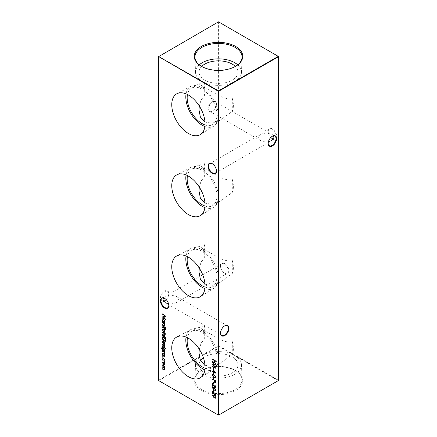 <?xml version="1.0" encoding="UTF-8"?>
<svg xmlns="http://www.w3.org/2000/svg" width="437" height="437" viewBox="0 0 437 437"><rect width="100%" height="100%" fill="white"/><g stroke="black" fill="none" stroke-linecap="round" stroke-linejoin="round"><path stroke-width="0.33" stroke-dasharray="2.19 1.64" d="M216.441 170.807A5.534 3.196 -120 0 0 216.446 170.638A5.534 3.196 -120 0 0 212.535 163.864L212.229 163.689L212.535 163.864A5.534 3.196 -120 0 0 212.387 163.782M168.802 305.441A5.534 3.196 -120 0 0 168.802 305.272A5.534 3.196 -120 0 0 164.891 298.498L164.591 298.324L164.891 298.498A5.534 3.196 -120 0 0 164.744 298.416M272.256 138.584A5.96 3.441 -120 0 0 272.409 138.676A5.96 3.441 -120 0 0 276.621 136.246A5.96 3.441 -120 0 0 272.409 128.948A5.96 3.441 -120 0 0 268.198 131.379A5.96 3.441 -120 0 0 270.853 137.431M272.409 138.676L272.109 138.502L272.409 138.676M270.798 137.486A5.534 3.196 60 0 1 268.198 131.728A5.534 3.196 60 0 1 269.345 129.194A5.534 3.196 60 0 1 272.109 129.467A5.534 3.196 60 0 1 275.72 134.345A5.534 3.196 60 0 1 274.873 138.775A5.534 3.196 60 0 1 273.475 139.004M224.771 263.582A5.96 3.441 -120 0 0 220.554 266.013A5.96 3.441 -120 0 0 224.771 273.311L224.771 273.311A5.96 3.441 -120 0 0 228.983 270.874A5.96 3.441 -120 0 0 224.771 263.582M224.465 273.136L224.771 273.311L224.465 273.136A5.534 3.196 60 0 1 220.554 266.362A5.534 3.196 60 0 1 221.701 263.828A5.534 3.196 60 0 1 224.465 264.101A5.534 3.196 60 0 1 228.081 268.979A5.534 3.196 60 0 1 227.235 273.409A5.534 3.196 60 0 1 224.465 273.136M272.256 136.278A5.534 3.196 120 0 0 272.109 136.36A5.534 3.196 120 0 0 268.198 143.134L268.198 143.483M224.613 325.92A5.534 3.196 120 0 0 224.465 326.002A5.534 3.196 120 0 0 220.554 332.776L220.554 333.125M163.525 301.142A5.534 3.196 -60 0 1 162.127 300.913A5.534 3.196 -60 0 1 160.98 298.384A5.534 3.196 -60 0 1 164.891 291.605A5.534 3.196 -60 0 1 167.655 291.332A5.534 3.196 -60 0 1 168.802 293.866A5.534 3.196 -60 0 1 166.202 299.624M166.147 299.569A5.96 3.441 120 0 0 168.802 293.517A5.96 3.441 120 0 0 164.591 291.086A5.96 3.441 120 0 0 160.379 298.384A5.96 3.441 120 0 0 164.591 300.814L164.891 300.64L164.591 300.814A5.96 3.441 120 0 0 164.744 300.722M216.446 104.225A5.534 3.196 -60 0 1 212.535 110.998L212.229 111.173A5.96 3.441 120 0 0 216.446 103.875A5.96 3.441 120 0 0 212.229 101.444A5.96 3.441 120 0 0 208.017 108.737A5.96 3.441 120 0 0 212.229 111.173L212.535 110.998A5.534 3.196 -60 0 1 209.765 111.271A5.534 3.196 -60 0 1 208.618 108.737A5.534 3.196 -60 0 1 212.535 101.963A5.534 3.196 -60 0 1 215.299 101.69A5.534 3.196 -60 0 1 216.446 104.225L216.446 103.875M163.525 297.996L165.328 296.373L170.862 295.051C170.862 292.615 170.862 292.615 170.862 295.051C170.862 292.615 170.862 292.615 170.862 295.051L170.862 304.086L168.567 303.89M170.862 304.086L176.39 302.765L178.684 299.569L176.39 296.373L170.862 295.051L170.862 304.086C170.862 306.523 170.862 306.523 170.862 304.086C170.862 306.523 170.862 306.523 170.862 304.086M273.475 135.858L271.672 134.235L266.138 132.914L266.138 141.949L260.61 140.627L258.316 137.431L260.61 134.235L266.138 132.914C266.138 130.477 266.138 130.477 266.138 132.914C266.138 130.477 266.138 130.477 266.138 132.914L266.138 141.949L268.433 141.752M266.138 141.949C266.138 144.385 266.138 144.385 266.138 141.949C266.138 144.385 266.138 144.385 266.138 141.949M204.893 126.495A22.97 13.257 -120 0 0 213.775 126.14A22.97 13.257 -120 0 0 216.987 107.655A22.97 13.257 -120 0 0 202.052 87.64A22.97 13.257 -120 0 0 190.816 86.368A22.97 13.257 -120 0 0 186.064 93.879M204.707 122.043L212.207 123.239L220.111 120.273L232.293 111.326L232.293 98.391C224.421 100.881 213.573 91.825 204.707 87.673L198.999 83.909L204.707 82.467A21.047 12.154 -120 0 0 204.707 95.397L201.069 100.029L199.31 106.027M205.035 124.955A21.047 12.154 -120 0 0 212.573 124.621A21.047 12.154 -120 0 0 215.802 107.753A21.047 12.154 -120 0 0 202.052 89.208A21.047 12.154 -120 0 0 191.526 88.165A21.047 12.154 -120 0 0 187.468 94.529M204.893 207.564A22.97 13.257 -120 0 0 213.775 207.209A22.97 13.257 -120 0 0 216.987 188.729A22.97 13.257 -120 0 0 202.052 168.709A22.97 13.257 -120 0 0 190.816 167.437A22.97 13.257 -120 0 0 186.064 174.947M204.707 203.112L212.207 204.308L220.111 201.342L232.293 192.395L232.293 179.465C224.421 181.95 213.573 172.894 204.707 168.742L198.999 164.984L204.707 163.536A21.047 12.154 -120 0 0 204.707 176.466L201.069 181.098L199.31 187.096M205.035 206.024A21.047 12.154 -120 0 0 212.573 205.69A21.047 12.154 -120 0 0 215.802 188.822A21.047 12.154 -120 0 0 202.052 170.277A21.047 12.154 -120 0 0 191.526 169.234A21.047 12.154 -120 0 0 187.468 175.598M204.893 288.633A22.97 13.257 -120 0 0 213.775 288.278A22.97 13.257 -120 0 0 216.987 269.798A22.97 13.257 -120 0 0 202.052 249.778A22.97 13.257 -120 0 0 190.816 248.506A22.97 13.257 -120 0 0 186.064 256.016M204.707 284.181L212.207 285.377L220.111 282.411L232.293 273.464L232.293 260.534C224.421 263.019 213.573 253.963 204.707 249.811L198.999 246.053L204.707 244.605A21.047 12.154 -120 0 0 204.707 257.535L201.069 262.167L199.31 268.165M205.035 287.093A21.047 12.154 -120 0 0 212.573 286.759A21.047 12.154 -120 0 0 215.802 269.891A21.047 12.154 -120 0 0 202.052 251.346A21.047 12.154 -120 0 0 191.526 250.303A21.047 12.154 -120 0 0 187.468 256.666M204.893 369.702A22.97 13.257 -120 0 0 213.775 369.347A22.97 13.257 -120 0 0 216.987 350.867A22.97 13.257 -120 0 0 202.052 330.847A22.97 13.257 -120 0 0 190.816 329.574A22.97 13.257 -120 0 0 186.064 337.085M204.707 365.25L212.207 366.446L220.111 363.48L232.293 354.533L232.293 341.603C224.421 344.088 213.573 335.032 204.707 330.88L198.999 327.122L204.707 325.674A21.047 12.154 -120 0 0 204.707 338.609L201.069 343.236L199.31 349.234M205.035 368.162A21.047 12.154 -120 0 0 212.573 367.828A21.047 12.154 -120 0 0 215.802 350.96A21.047 12.154 -120 0 0 202.052 332.415A21.047 12.154 -120 0 0 191.526 331.372A21.047 12.154 -120 0 0 187.468 337.735M199.654 65.179A23.543 13.596 0 0 0 199.928 65.386A23.543 13.596 0 0 0 201.85 66.642A23.543 13.596 0 0 0 237.073 65.386A23.543 13.596 0 0 0 237.346 65.179M199.25 64.856A22.992 13.274 0 0 0 195.514 72.395A22.992 13.274 0 0 0 202.244 81.501A22.992 13.274 0 0 0 227.071 84.428A22.992 13.274 0 0 0 241.486 72.395A22.992 13.274 0 0 0 237.75 64.856M201.348 390.541A24.253 14 180 0 1 199.37 372.029A24.253 14 180 0 1 235.652 370.734A24.253 14 180 0 1 237.63 372.029A24.253 14 180 0 1 234.56 391.131A24.253 14 180 0 1 201.348 390.541M201.85 389.586A23.543 13.596 180 0 1 194.962 379.682A23.543 13.596 180 0 1 199.928 371.614A23.543 13.596 180 0 1 235.15 370.358A23.543 13.596 180 0 1 237.073 371.614A23.543 13.596 180 0 1 242.038 379.682A23.543 13.596 180 0 1 227.743 392.475A23.543 13.596 180 0 1 201.85 389.586M202.244 374.274A22.992 13.274 180 0 1 195.514 364.605A22.992 13.274 180 0 1 209.929 352.572A22.992 13.274 180 0 1 234.756 355.5A22.992 13.274 180 0 1 241.486 364.605A22.992 13.274 180 0 1 227.524 377.098A22.992 13.274 180 0 1 202.244 374.274M203.402 357.761A19.501 11.258 180 0 1 232.293 356.925A19.501 11.258 180 0 1 238.001 364.89A19.501 11.258 180 0 1 225.962 375.29A19.501 11.258 180 0 1 204.707 372.848A19.501 11.258 180 0 1 198.999 364.89A19.501 11.258 180 0 1 200.507 360.541M204.707 325.674L204.707 338.609M204.707 244.605L204.707 257.535M204.707 163.536L204.707 176.466M204.707 82.467L204.707 95.397M201.654 66.435A19.501 11.258 0 0 0 198.999 72.11A19.501 11.258 0 0 0 204.707 80.075A19.501 11.258 0 0 0 225.962 82.517A19.501 11.258 0 0 0 238.001 72.11A19.501 11.258 0 0 0 235.346 66.435M278.478 56.477L278.478 380.288L218.702 345.782L218.702 21.965L278.478 56.477M158.522 56.477L218.298 21.965L218.298 345.782L158.522 380.288L158.522 56.477M218.5 415.15L158.724 380.638L218.5 346.126L278.276 380.638L218.5 415.15M232.293 354.533A21.047 12.154 -120 0 0 232.293 341.603M232.293 273.464A21.047 12.154 -120 0 0 232.293 260.534M232.293 192.395A21.047 12.154 -120 0 0 232.293 179.465M232.293 111.326A21.047 12.154 -120 0 0 232.293 98.391M218.298 21.965L218.702 21.965L218.298 21.965M218.298 345.782L218.702 345.782L218.5 346.126L218.298 345.782M278.276 380.638L278.478 380.288L278.276 380.638M212.682 359.012L215.823 361.06M216.025 360.94L215.823 361.404M214.654 360.498L214.452 362.595M214.654 362.475L215.823 363.382M216.025 363.267L215.823 363.731M212.682 361.339L214.31 362.278M162.733 364.791L164.978 366.315M165.181 366.201L164.978 366.665M164.754 366.304L164.896 367.009M165.099 366.894L165.022 367.659M165.219 367.544L164.629 368.101L165.022 369.593M165.219 369.478L164.886 370.041M162.733 368.653L164.061 369.418L164.924 369.243M164.886 368.965L164.47 368.194M162.733 366.719L163.979 367.441L164.924 367.309M164.842 366.883L164.585 366.403M162.946 361.858L163.951 361.88L164.618 362.879M164.815 362.765L165.022 364.19M165.219 364.076L164.705 364.982M163.176 362.224L162.99 362.786L163.946 364.453L164.53 364.567M214.999 384.948L215.911 386.964M216.113 386.849L215.725 387.559M213.027 384.489L212.824 386.401M212.682 383.91L212.48 383.577M212.682 383.462L213.868 385.871M214.064 385.756L214.889 387.193M215.091 387.078L215.446 387.16M212.792 387.106L214.152 387.51M214.354 387.395L215.911 389.815M216.113 389.7L215.709 390.399M213.07 387.493L213.513 389.039L215.441 390.012M213.797 390.044L213.939 390.356M214.141 390.241L213.939 391.842M214.999 392.666L215.911 394.687M216.113 394.567L215.725 395.277M213.027 392.207L212.824 394.119M212.682 391.634L212.48 391.301M212.682 391.181L213.868 393.595M214.064 393.48L214.889 394.917M215.091 394.802L215.446 394.884M162.733 322.424L164.978 323.954M165.181 323.833L164.978 324.298M164.738 323.926L165.022 325.396M165.219 325.281L164.858 325.915M162.733 324.554L164.241 325.614M164.924 325.046L164.274 323.713M162.968 319.349L163.962 319.371L165.219 321.583L164.727 322.435L164.978 322.812M165.181 322.697L164.978 323.162M162.733 321.288L163.05 321.353M163.187 319.726L162.99 320.294L163.951 321.987L164.53 322.113M162.733 313.766L165.88 316.317M166.076 316.251L165.787 316.251M163.334 316.262L165.88 319.551M166.076 319.485L165.672 319.316M162.733 317.721L165.142 318.742M162.733 315.88L165.148 315.875M212.792 394.829L214.152 395.234M214.354 395.119L215.911 397.539M216.113 397.424L215.709 398.123M213.07 395.217L213.513 396.763L215.441 397.73M213.797 382.326L213.939 382.637M214.141 382.522L213.939 384.123M212.682 378.857L215.823 380.906M216.025 380.791L215.774 382.512M215.13 382.648L215.976 382.397L215.55 382.845M214.567 380.294L215.392 382.37M213.797 377.377L213.939 377.688M214.141 377.573L213.939 379.174M212.792 374.438L214.152 374.842M214.354 374.728L215.911 377.147M216.113 377.033L215.709 377.732M213.07 374.826L213.513 376.372L215.441 377.339M213.797 372.624L213.939 372.936M214.141 372.821L213.939 374.422M213.453 369.844L213.256 369.571M213.453 369.456L215.911 373.214M216.113 373.165L215.709 372.936M213.797 371.832L213.595 372.39M212.682 370.844L213.453 371.286M213.797 370.336L213.797 371.483L215.25 372.324M213.797 367.872L213.939 368.183M214.141 368.069L213.939 369.669M212.682 362.475L215.823 365.032M216.025 364.966L215.736 364.966M213.283 364.977L215.823 368.265M216.025 368.2L215.621 368.03M212.682 366.435L215.086 367.451M212.682 364.595L215.091 364.589M166.005 327.936L165.749 327.466M162.733 325.641L164.978 327.166M165.181 327.051L164.978 327.515M164.88 328.1L165.181 328.04L166.005 329.716M166.207 329.602L165.945 330.099M165.181 328.788L164.978 329.493M162.733 327.029L164.88 328.263M162.946 329.094L163.951 329.116L164.618 330.115M164.815 330.001L165.022 331.426M165.219 331.312L164.705 332.213M163.176 329.46L162.99 330.022L163.946 331.688L164.53 331.803M162.733 331.978L165.962 334.07M166.164 333.955L165.962 334.42M162.968 333.699L163.962 333.726L165.219 335.933L164.705 336.78L165.962 337.735M166.164 337.621L165.962 338.08M162.733 335.638L163.05 335.709M163.187 334.081L162.99 334.649L163.951 336.343L164.53 336.463M162.733 336.878L165.88 338.921M166.076 338.806L165.76 340.86M165.956 340.74L165.514 341.215M163.077 337.419L163.165 339.019L164.367 340.642L165.235 340.822M163.154 341.652L162.793 342.28M162.99 342.16L163.307 343.613M163.509 343.498L163.165 343.843M162.919 341.313L163.749 341.455M163.951 341.341L164.563 342.253M164.765 342.133L165.022 343.619M165.219 343.498L164.738 344.361M164.192 341.86L164.192 344.001L164.536 344.034M163.012 348.005L163.962 348.032L165.219 350.212L164.749 351.058L164.978 351.419M165.181 351.304L164.978 351.769M162.04 347.41L162.362 347.388M162.564 347.268L162.362 347.732M161.892 348.524L162.564 347.617L162.165 347.792M162.094 348.404L162.925 349.649M163.214 348.365L163.034 348.955L163.968 350.605L164.536 350.736M162.733 346.23L164.978 347.759M165.181 347.639L164.978 348.103M166.005 348.524L165.749 348.054M164.001 345.197L164.58 345.17L165.022 346.366M165.219 346.251L164.793 346.82M164.372 345.487L163.919 345.864M163.4 345.973L164.121 345.749L163.744 346.071M162.69 344.738L162.821 344.236M162.744 344.274L163.023 344.121L163.05 344.596M163.187 345.733L163.247 344.482L162.793 345.006M162.733 351.031L164.978 352.561M165.181 352.441L164.978 352.905M164.738 352.533L165.022 354.003M165.219 353.888L164.858 354.516M162.733 353.162L164.241 354.221M164.924 353.653L164.274 352.32M164.001 355.292L164.58 355.265L165.022 356.461M165.219 356.346L164.793 356.914M164.372 355.587L163.919 355.958M163.4 356.068L164.121 355.844L163.744 356.171M162.69 354.833L162.821 354.331M162.744 354.369L163.023 354.216L163.05 354.691M163.187 355.827L163.247 354.576L162.793 355.106M163.05 357.16L162.772 356.679M163.247 357.045L162.968 357.204L163.247 357.045M162.985 358.389L163.935 358.406L165.022 360.842M165.219 360.727L164.651 361.689M163.198 358.777L162.793 359.531M162.99 359.416L163.22 360.804M163.422 360.689L163.056 361M268.198 131.728L268.198 131.379M220.554 266.362L220.554 266.013M168.802 293.866L168.802 293.517M162.127 300.913L165.328 302.765M167.655 307.806L170.862 305.955L221.701 335.31M209.765 111.271L260.61 140.627M215.299 173.172L266.138 143.817L269.345 145.668M269.345 129.194L266.138 131.045L215.299 101.69M221.701 263.828L170.862 293.183L167.655 291.332M190.816 86.368L176.892 93.736M199.064 83.811L191.526 88.165M190.816 167.437L176.892 174.805M199.064 164.88L191.526 169.234M190.816 248.506L176.892 255.874M199.064 245.949L191.526 250.303M190.816 329.574L176.892 336.943M199.064 327.018L191.526 331.372M199.928 65.386L199.37 64.971M195.514 72.395L194.962 57.318M199.928 371.614L199.37 372.029M195.514 364.605L194.962 379.682M198.999 72.11L198.999 83.909M198.999 109.878L198.999 164.984M198.999 190.947L198.999 246.053M198.999 272.016L198.999 327.122M198.999 353.091L198.999 364.89M260.61 134.235L209.765 163.591M165.328 296.373L162.127 298.225M238.001 72.11L238.001 364.89M241.486 364.605L242.038 379.682M237.073 371.614L237.63 372.029M241.486 72.395L242.038 57.318M237.073 65.386L237.63 64.971M220.111 363.48L212.573 367.828M213.775 369.347L200.43 377.715M220.111 282.411L212.573 286.759M213.775 288.278L200.43 296.647M220.111 201.342L212.573 205.69M213.775 207.209L200.43 215.578M220.111 120.273L212.573 124.621M213.775 126.14L200.43 134.509M227.235 273.409L176.39 302.765M274.873 138.775L271.672 140.627M271.672 134.235L274.873 136.087M176.39 296.373L227.235 325.729M224.465 326.002L224.771 325.827M272.109 136.36L272.409 136.186M168.802 305.272L168.802 305.621M216.446 170.638L216.446 170.987"/><path stroke-width="0.66" d="M212.229 173.418A5.96 3.441 60 0 1 208.017 166.126A5.96 3.441 60 0 1 212.229 163.689L212.229 163.689A5.96 3.441 60 0 1 216.446 170.987A5.96 3.441 60 0 1 212.229 173.418M212.387 163.782A5.534 3.196 -120 0 0 209.765 163.591A5.534 3.196 -120 0 0 208.919 168.021A5.534 3.196 -120 0 0 212.535 172.899A5.534 3.196 -120 0 0 215.299 173.172A5.534 3.196 -120 0 0 216.441 170.807M164.591 308.052A5.96 3.441 60 0 1 160.379 300.754A5.96 3.441 60 0 1 164.591 298.324L164.591 298.324A5.96 3.441 60 0 1 168.802 305.621A5.96 3.441 60 0 1 164.591 308.052M164.744 298.416A5.534 3.196 -120 0 0 162.127 298.225A5.534 3.196 -120 0 0 161.28 302.655A5.534 3.196 -120 0 0 164.891 307.533A5.534 3.196 -120 0 0 167.655 307.806A5.534 3.196 -120 0 0 168.802 305.441M270.853 137.431A5.96 3.441 -120 0 0 272.256 138.584M273.475 139.004A5.534 3.196 60 0 1 272.109 138.502L272.109 138.502A5.534 3.196 60 0 1 270.798 137.486M276.621 138.616A5.96 3.441 -60 0 1 272.409 145.914A5.96 3.441 -60 0 1 268.198 143.483A5.96 3.441 -60 0 1 272.409 136.186A5.96 3.441 -60 0 1 276.621 138.616M268.198 143.303A5.534 3.196 120 0 0 269.345 145.668A5.534 3.196 120 0 0 273.606 144.183A5.534 3.196 120 0 0 276.02 138.616A5.534 3.196 120 0 0 274.873 136.087A5.534 3.196 120 0 0 272.256 136.278M228.983 328.263A5.96 3.441 -60 0 1 224.771 335.556A5.96 3.441 -60 0 1 220.554 333.125A5.96 3.441 -60 0 1 224.771 325.827A5.96 3.441 -60 0 1 228.983 328.263M220.559 332.945A5.534 3.196 120 0 0 221.701 335.31A5.534 3.196 120 0 0 225.967 333.83A5.534 3.196 120 0 0 228.382 328.263A5.534 3.196 120 0 0 227.235 325.729A5.534 3.196 120 0 0 224.613 325.92M166.202 299.624A5.534 3.196 -60 0 1 164.891 300.64L164.891 300.64A5.534 3.196 -60 0 1 163.525 301.142M164.744 300.722A5.96 3.441 120 0 0 166.147 299.569M168.567 303.89L165.328 302.765L163.034 299.569L163.525 297.996M268.433 141.752L271.672 140.627L273.966 137.431L273.475 135.858M188.413 95.042A23.543 13.596 -120 0 0 176.892 93.736A23.543 13.596 -120 0 0 172.965 112.517A23.543 13.596 -120 0 0 188.413 133.493A23.543 13.596 -120 0 0 200.43 134.509A23.543 13.596 -120 0 0 203.724 115.565A23.543 13.596 -120 0 0 188.413 95.042M186.064 93.879A22.97 13.257 -120 0 0 202.052 125.146A22.97 13.257 -120 0 0 204.893 126.495M199.31 106.027L198.999 109.878L200.354 116.99L204.707 122.043M187.468 94.529A21.047 12.154 -120 0 0 202.052 123.578A21.047 12.154 -120 0 0 205.035 124.955M188.413 176.111A23.543 13.596 -120 0 0 176.892 174.805A23.543 13.596 -120 0 0 172.965 193.586A23.543 13.596 -120 0 0 188.413 214.562A23.543 13.596 -120 0 0 200.43 215.578A23.543 13.596 -120 0 0 203.724 196.634A23.543 13.596 -120 0 0 188.413 176.111M186.064 174.947A22.97 13.257 -120 0 0 202.052 206.215A22.97 13.257 -120 0 0 204.893 207.564M199.31 187.096L198.999 190.947L200.354 198.059L204.707 203.112M187.468 175.598A21.047 12.154 -120 0 0 202.052 204.647A21.047 12.154 -120 0 0 205.035 206.024M188.413 257.18A23.543 13.596 -120 0 0 176.892 255.874A23.543 13.596 -120 0 0 172.965 274.654A23.543 13.596 -120 0 0 188.413 295.631A23.543 13.596 -120 0 0 200.43 296.647A23.543 13.596 -120 0 0 203.724 277.703A23.543 13.596 -120 0 0 188.413 257.18M186.064 256.016A22.97 13.257 -120 0 0 202.052 287.284A22.97 13.257 -120 0 0 204.893 288.633M199.31 268.165L198.999 272.016L200.354 279.128L204.707 284.181M187.468 256.666A21.047 12.154 -120 0 0 202.052 285.716A21.047 12.154 -120 0 0 205.035 287.093M188.413 338.249A23.543 13.596 -120 0 0 176.892 336.943A23.543 13.596 -120 0 0 172.965 355.723A23.543 13.596 -120 0 0 188.413 376.699A23.543 13.596 -120 0 0 200.43 377.715A23.543 13.596 -120 0 0 203.724 358.772A23.543 13.596 -120 0 0 188.413 338.249M186.064 337.085A22.97 13.257 -120 0 0 202.052 368.353A22.97 13.257 -120 0 0 204.893 369.702M199.31 349.234L198.999 353.091L200.354 360.197L204.707 365.25M187.468 337.735A21.047 12.154 -120 0 0 202.052 366.785A21.047 12.154 -120 0 0 205.035 368.162M235.652 46.459A24.253 14 0 0 0 202.44 45.869A24.253 14 0 0 0 199.37 64.971A24.253 14 0 0 0 201.348 66.266A24.253 14 0 0 0 237.63 64.971A24.253 14 0 0 0 235.652 46.459M237.346 65.179A23.543 13.596 0 0 0 242.038 57.318A23.543 13.596 0 0 0 235.15 47.414A23.543 13.596 0 0 0 209.257 44.525A23.543 13.596 0 0 0 194.962 57.318A23.543 13.596 0 0 0 199.654 65.179M237.75 64.856A22.992 13.274 0 0 0 234.756 62.726A22.992 13.274 0 0 0 199.25 64.856M200.507 360.541A19.501 11.258 180 0 1 203.402 357.761M235.346 66.435A19.501 11.258 0 0 0 232.293 64.152A19.501 11.258 0 0 0 201.654 66.435M162.772 356.679L163.05 357.16L162.772 357.324L162.493 356.838L162.968 356.565M163.05 357.16L162.772 357.324L162.69 356.723M162.537 351.146L164.978 352.561L164.978 352.905L164.536 352.648L165.022 354.003L164.765 354.593L162.537 353.62L162.537 353.276L164.241 354.221L164.722 353.768L164.072 352.435L162.537 351.146M164.241 354.221L164.924 353.653L164.831 353.167M165.749 348.054L165.749 348.699L165.492 348.223L165.951 347.939M166.005 348.524L165.749 348.699L165.694 348.109M162.362 347.732L161.892 348.524L163.001 350.277L162.537 348.879L162.903 348.049L163.766 348.147L165.022 350.327L164.552 351.173L164.978 351.769L162.291 350.113L161.592 348.382L162.269 347.748M161.93 347.459L162.362 347.388M162.537 338.189L162.537 336.993L165.88 338.921L165.76 340.86L165.415 341.286L164.165 341.1C163.088 340.407 162.542 339.434 162.537 338.189L162.733 337.107M162.537 332.093L165.962 334.07L165.962 334.42L162.537 332.437L162.537 332.093M166.005 329.716L165.945 330.099L165.634 329.919L164.978 328.903L164.978 329.493L164.678 329.323L164.678 328.728L162.537 327.488L162.537 327.144L164.678 328.378L164.678 327.985L164.978 328.16L166.005 329.716M165.749 327.466L165.749 328.105L165.492 327.635L165.951 327.351M166.005 327.936L165.749 328.105L165.694 327.521M213.595 367.987L213.939 368.183L213.939 369.669L213.595 369.473L213.595 367.987M213.595 372.739L213.939 372.936L213.939 374.422L213.595 374.225L213.595 372.739M213.595 377.492L213.939 377.688L213.939 379.174L213.595 378.977L213.595 377.492M213.595 382.441L213.939 382.637L213.939 384.123L213.595 383.926L213.595 382.441M162.537 314.23L162.537 313.881L165.88 316.317L163.132 316.377L165.88 319.605L162.537 318.185L162.537 317.836L164.94 318.857L162.537 315.995L164.946 315.989L162.537 314.23L162.733 314.028M162.537 322.539L164.978 323.954L164.978 324.298L164.536 324.041L165.022 325.396L164.765 325.986L162.537 325.013L162.537 324.669L164.241 325.614L164.722 325.161L164.072 323.828L162.537 322.539M164.241 325.614L164.924 325.046L164.831 324.56M213.595 390.159L213.939 390.356L213.939 391.842L213.595 391.645L213.595 390.159M214.796 385.407L215.769 386.636L215.091 387.078L215.769 386.636L214.796 385.063L215.911 386.964L215.638 387.624L214.917 387.559L212.824 384.604L212.824 386.401L212.48 386.199L212.48 383.577L214.889 387.193L215.567 386.75L214.889 387.193M162.537 364.906L164.978 366.315L164.978 366.665L164.552 366.419L165.022 367.659L164.432 368.216L165.022 369.593L164.798 370.117L162.537 369.112L162.537 368.768L163.859 369.533L164.722 369.358L163.487 367.73L162.537 367.184L162.537 366.834L163.777 367.555L164.722 367.43L162.537 364.906M164.651 369.664L164.886 368.965M164.651 367.725L164.842 366.883M158.522 56.712L158.522 380.523L218.298 415.035L218.298 91.218L158.522 56.477L218.5 90.874L278.276 56.362L218.5 21.85L158.522 56.712M212.48 359.127L215.823 361.06L215.823 361.404L214.452 360.612L214.452 362.595L215.823 363.731L212.48 361.803L212.48 361.454L214.114 362.393L214.114 360.416L212.48 359.476L212.48 359.127M164.618 362.879L165.022 364.19L164.618 365.032L163.749 364.917L162.493 362.732L162.837 361.912L163.749 361.994L164.618 362.879M212.398 387.788L212.682 387.149L214.152 387.51L215.911 389.815L215.621 390.47L214.152 390.137L212.398 387.788L212.792 387.106M214.796 393.131L215.769 394.354L215.091 394.802L215.769 394.354L214.796 392.781L215.911 394.687L215.638 395.343L214.917 395.277L212.824 392.322L212.824 394.119L212.48 393.923L212.48 391.301L214.889 394.917L215.567 394.469L214.889 394.917M164.978 322.812L164.978 323.162L162.537 321.747L162.537 321.403L162.957 321.648L162.493 320.223L162.864 319.398L163.76 319.491L165.022 321.698L164.525 322.55L164.978 322.812M212.398 395.507L212.682 394.873L214.152 395.234L215.911 397.539L215.621 398.189L214.152 397.856L212.398 395.507L212.792 394.829M215.774 382.512L214.928 382.763L214.081 381.501L214.026 380.212L212.48 378.977L215.823 380.906L215.55 382.845M212.398 375.121L212.682 374.482L214.152 374.842L215.911 377.147L215.621 377.797L214.152 377.464L212.398 375.121L212.792 374.438M213.256 369.571L215.911 373.285L213.595 371.947L213.595 372.39L212.48 371.303L212.48 370.958L213.256 371.401L213.256 369.571M212.48 362.939L212.48 362.595L215.823 365.032L213.081 365.092L215.823 368.315L212.48 366.9L212.48 366.55L214.889 367.572L212.48 364.709L214.895 364.704L212.48 362.939L212.682 362.737M162.537 325.756L164.978 327.166L164.978 327.515L162.537 326.106L162.537 325.756M164.618 330.115L165.022 331.426L164.618 332.267L163.749 332.153L162.493 329.968L162.837 329.148L163.749 329.23L164.618 330.115M165.962 337.735L165.962 338.08L162.537 336.102L162.537 335.753L162.957 335.998L162.493 334.578L162.864 333.748L163.76 333.841L165.022 336.048L164.503 336.894L165.962 337.735M162.793 342.28L163.165 343.843L162.493 342.149L162.804 341.363L163.749 341.455L164.563 342.253L165.022 343.619L164.541 344.476L163.689 344.29L163.689 341.767L163.045 341.696L162.793 342.28M164.678 344.416L163.689 344.29M162.537 346.344L164.978 347.759L164.978 348.103L162.537 346.694L162.537 346.344M165.022 346.366L164.673 346.891L164.394 345.64L163.198 346.088L162.493 344.853L162.821 344.236L163.187 345.733L164.378 345.285L165.022 346.366M164.465 346.53L164.924 346.077L164.394 345.64M164.591 345.52L163.744 346.071M163.05 344.596L162.793 345.006M163.416 345.771L164.001 345.197M165.022 356.461L164.673 356.985L164.394 355.734L163.198 356.182L162.493 354.948L162.821 354.331L163.187 355.827L164.378 355.379L165.022 356.461M164.465 356.63L164.924 356.177L164.394 355.734M164.591 355.62L163.744 356.171M163.05 354.691L162.793 355.106M163.416 355.865L164.001 355.292M165.022 360.842L164.449 361.803L164.29 361.426L164.924 360.53L163.76 358.886L163.088 358.821L162.793 359.531L163.056 361L162.493 359.356L162.881 358.438L163.738 358.52L165.022 360.842M164.662 361.738L164.498 361.323M164.29 361.426L164.722 360.645M218.702 415.035L278.478 380.523L278.478 56.712L218.702 91.218L218.702 415.035L218.298 415.035L218.702 415.035M218.5 90.874L218.298 91.218L218.702 91.218L218.5 90.874M278.276 56.362L278.478 56.712L278.276 56.362M215.823 361.175L214.452 360.612M215.823 363.502L212.48 361.803M214.114 360.416L214.114 362.393M214.31 360.301L212.48 359.476M164.978 366.43L164.552 366.419M164.886 370.041L162.537 369.112M164.76 369.631L164.924 369.243M164.47 368.194L162.537 367.184M164.76 367.692L164.924 367.309M164.585 366.403L162.537 365.256M164.82 364.911L163.749 364.917M163.951 364.797L162.493 362.732M162.69 362.617L162.946 361.858M164.53 364.567L164.924 363.901L163.946 362.224L163.176 362.224M163.749 364.567L164.438 364.638L164.722 364.016L163.749 362.339L163.067 362.268L162.793 362.901L163.749 364.567M215.725 387.559L214.917 387.559M215.119 387.439L212.824 384.604M212.824 386.166L212.48 386.199M212.682 386.084L212.682 383.91M215.709 390.399L214.152 390.137M214.354 390.017L212.595 387.674M215.441 390.012L215.769 389.514L214.354 387.745C213.611 387.209 213.141 387.253 212.939 387.881M215.769 389.514L214.152 387.859C213.414 387.324 212.939 387.368 212.737 387.996L213.07 387.493M212.737 387.996L214.152 389.788C214.889 390.301 215.365 390.252 215.567 389.629L215.556 389.968M213.939 391.612L213.595 391.645M213.797 391.53L213.797 390.274M215.725 395.277L214.917 395.277M215.119 395.163L212.824 392.322M212.824 393.89L212.48 393.923M212.682 393.808L212.682 391.634M164.978 324.068L164.536 324.041M164.858 325.915L162.537 325.013M164.438 325.494L164.924 325.046L164.438 325.494M164.558 324.03L164.072 323.828M164.274 323.713L162.537 322.888M164.978 322.927L162.537 321.747M162.493 320.223L162.957 321.648M162.69 320.108L162.968 319.349M164.53 322.113L164.924 321.413L163.962 319.715L163.187 319.726M163.749 322.102L164.432 322.184L164.722 321.528L163.76 319.835L163.077 319.775L162.793 320.408L163.749 322.102M165.787 316.251L163.132 316.377M165.672 319.316L162.537 318.185M162.766 315.995L164.94 318.857M162.733 314.11L164.946 315.989M215.709 398.123L214.152 397.856M214.354 397.741L212.595 395.392M215.441 397.73L215.769 397.238L214.354 395.463C213.611 394.928 213.141 394.977 212.939 395.605M215.769 397.238L214.152 395.578C213.414 395.043 212.939 395.092 212.737 395.72L213.07 395.217M212.737 395.72L214.152 397.512C214.889 398.025 215.365 397.97 215.567 397.353L215.556 397.686M213.939 383.888L213.595 383.926M213.797 383.806L213.797 382.555M215.976 382.397L214.928 382.763M215.13 382.648L214.081 381.501M214.283 381.386L214.026 380.212M214.228 380.097L212.48 379.321M215.392 382.37L214.928 382.413L215.485 381.053L214.37 380.409L214.928 382.413M215.13 382.299L215.681 380.938L214.37 380.409M213.939 378.939L213.595 378.977M213.797 378.857L213.797 377.606M215.709 377.732L214.152 377.464M214.354 377.349L212.595 375.001M215.441 377.339L215.769 376.847L214.354 375.072C213.611 374.536 213.141 374.585 212.939 375.214M215.769 376.847L214.152 375.186C213.414 374.651 212.939 374.7 212.737 375.328L213.07 374.826M212.737 375.328L214.152 377.12C214.889 377.634 215.365 377.579 215.567 376.962L215.556 377.3M213.939 374.192L213.595 374.225M213.797 374.11L213.797 372.854M215.709 372.936L213.595 371.947M213.595 372.16L213.256 372.193M213.453 372.078L213.256 371.75M213.453 371.636L212.48 371.303M213.453 369.844L213.256 371.401M215.048 372.439L213.797 370.336L213.595 371.603L215.048 372.439L213.595 370.45M213.939 369.44L213.595 369.473M213.797 369.358L213.797 368.101M215.736 364.966L213.081 365.092M215.621 368.03L212.48 366.9M212.715 364.709L214.889 367.572M212.682 362.825L214.895 364.704M164.978 327.286L162.537 326.106M165.989 329.897L165.634 329.919M165.907 329.498L165.317 329.099M165.519 328.985L164.978 328.903M164.978 329.263L164.678 329.323M164.88 329.203L164.678 328.728M164.88 328.613L162.537 327.488M164.88 328.1L164.678 328.378M164.82 332.147L163.749 332.153M163.951 332.033L162.493 329.968M162.69 329.848L162.946 329.094M164.53 331.803L164.924 331.137L163.946 329.46L163.176 329.46M163.749 331.803L164.438 331.874L164.722 331.251L163.749 329.574L163.067 329.503L162.793 330.137L163.749 331.803M165.962 334.185L162.537 332.437M165.962 337.85L162.537 336.102M162.493 334.578L162.957 335.998M162.69 334.463L162.968 333.699M164.53 336.463L164.924 335.763L163.962 334.07L163.187 334.081M163.749 336.457L164.432 336.534L164.722 335.878L163.76 334.185L163.077 334.125L162.793 334.764L163.749 336.457M165.514 341.215L164.165 341.1M164.367 340.986C163.291 340.292 162.744 339.32 162.733 338.074M165.235 340.822L165.738 338.954L162.875 337.539L162.963 339.134L164.165 340.756L165.443 340.472L165.536 339.074L162.875 337.539M165.639 340.357L165.339 340.778M163.367 343.722L162.493 342.149M162.69 342.034L162.919 341.313M163.891 344.176L163.689 341.767M163.891 341.652L163.154 341.652M164.192 344.001L164.924 343.345L164.192 341.86L163.99 344.121L164.536 344.034M164.694 342.488L163.99 341.98M164.924 343.345L164.492 342.603M163.99 344.121L164.722 343.46M164.978 351.534L162.291 350.113M162.488 349.993L161.592 348.382M161.794 348.267L162.564 347.268M162.925 349.649L162.537 348.879M162.733 348.764L163.012 348.005M164.536 350.736L164.924 350.064L163.951 348.371L163.214 348.365M163.771 350.72L164.443 350.807L164.722 350.184L163.749 348.486L163.105 348.409L162.837 349.07L163.771 350.72M164.978 347.874L162.537 346.694M164.864 346.76L164.667 346.421M163.777 346.055L163.198 346.088M163.4 345.973L162.493 344.853M162.69 344.738L163.023 344.121M164.203 345.077L163.667 345.487M164.978 352.675L164.536 352.648M164.858 354.516L162.537 353.62M164.438 354.101L164.924 353.653L164.438 354.101M164.558 352.637L164.072 352.435M164.274 352.32L162.537 351.495M164.864 356.854L164.607 356.548M164.662 356.516L164.924 356.177L164.662 356.516M163.777 356.155L163.198 356.182M163.4 356.068L162.493 354.948M162.69 354.833L163.023 354.216M164.203 355.177L163.667 355.587M163.247 357.045L162.968 357.204M164.924 360.53L163.76 358.886M163.962 358.766L163.198 358.777M163.258 360.886L162.493 359.356M162.69 359.241L162.985 358.389"/></g></svg>
